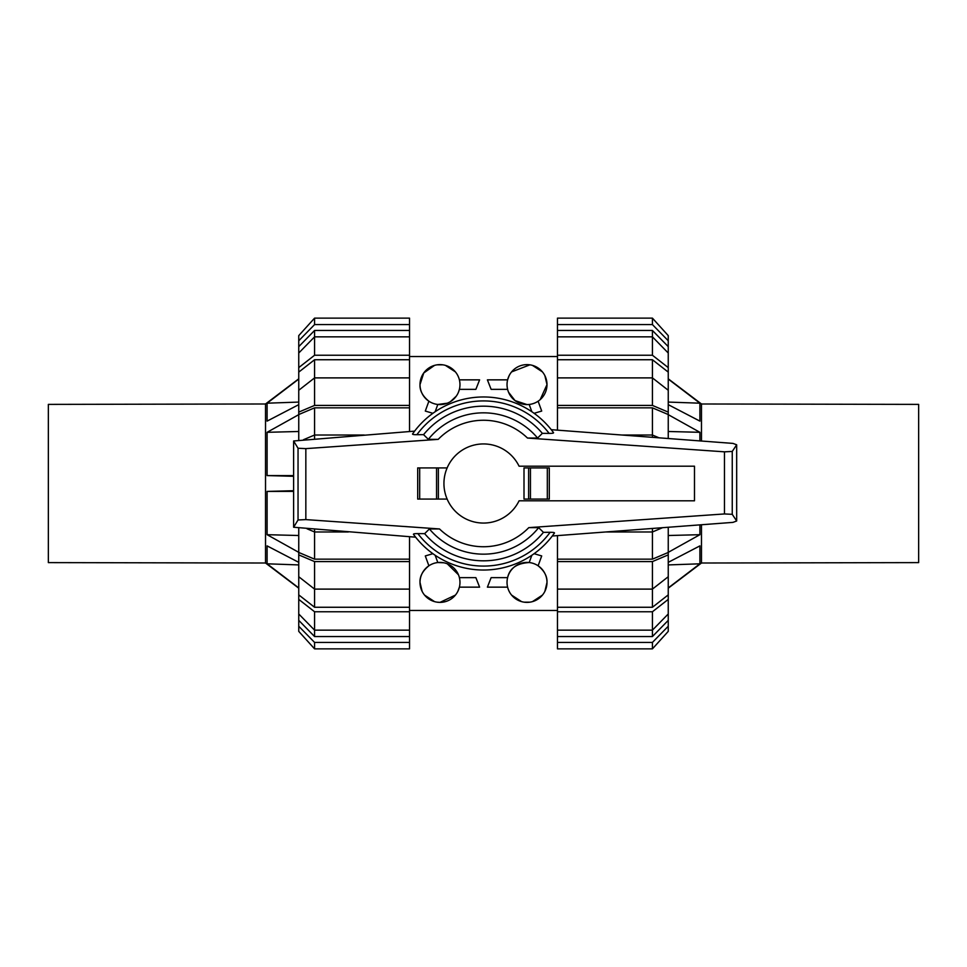 <?xml version="1.0" encoding="UTF-8"?>
<svg xmlns="http://www.w3.org/2000/svg" width="967" height="967" viewBox="0 0 967 967"><rect width="100%" height="100%" fill="white"/><g stroke="black" fill="none" stroke-linecap="round" stroke-linejoin="round"><path stroke-width="1.45" d="M443.938 483.5A39.562 39.562 0 0 0 519.074 500.809L694.487 500.809L694.487 466.191L519.074 466.191A39.562 39.562 0 0 0 443.938 483.5M549.304 499.081L549.304 467.919L549.304 499.081L524.005 499.081L524.005 467.919L528.623 467.919L528.623 499.081M447.141 499.081L417.696 499.081L417.696 467.919L447.141 467.919M305.838 519.605L439.514 528.949L429.408 528.961L424.646 533.651L417.853 533.603A82.582 82.582 0 0 0 550.114 532.309L543.442 532.346L538.655 527.668L528.804 527.631L724.464 513.948L732.249 514.323L736.673 520.983L732.974 522.373L552.29 536.008L554.502 532.962A86.534 86.534 0 0 1 413.417 534.255L415.629 537.181L293.617 527.233L298.041 519.98L305.838 519.605L305.838 448.628L298.041 448.253L293.617 440.988L414.613 431.125L412.498 434.038A86.534 86.534 0 0 1 553.583 432.745L551.275 429.686L732.974 443.406L736.673 444.796L732.249 451.444L724.464 451.831L527.486 438.051L537.592 438.039L542.354 433.349L549.147 433.397A82.582 82.582 0 0 0 416.886 434.691L423.558 434.654L428.345 439.332L438.196 439.369L305.838 448.628M418.578 533.615C414.517 533.554 412.897 533.832 413.719 534.473M548.422 433.385C552.483 433.446 554.103 433.168 553.281 432.527M438.377 499.081L438.377 467.919M417.696 499.081L417.696 467.919M549.304 467.919L528.623 467.919M412.8 433.82C411.978 434.449 413.586 434.739 417.623 434.691M298.041 448.253L298.041 519.98M293.617 441.593L293.617 526.64M554.2 533.18C555.022 532.551 553.414 532.261 549.377 532.309M732.249 451.444L732.249 514.323M736.673 444.796L736.673 520.983M424.646 533.651A77.324 77.324 0 0 0 543.442 532.346M537.592 438.039A70.651 70.651 0 0 0 428.345 439.332M542.354 433.349A77.324 77.324 0 0 0 423.558 434.654M429.408 528.961A70.651 70.651 0 0 0 538.655 527.668M918.65 562.613L701.474 563.012L668.245 588.178L701.474 563.012L918.65 562.613L918.65 404.387L701.474 403.988L668.245 378.822L701.474 403.988L918.65 404.387L701.474 403.988L668.245 378.822M701.474 563.012L701.474 524.743M701.474 441.025L701.474 403.988M699.903 440.904L699.903 432.309L668.245 414.65M668.245 552.35L699.903 534.691L699.903 524.863M668.245 587.936L699.903 563.809L699.903 545.884L668.245 562.347M668.245 404.653L699.903 421.116L699.903 403.191L668.245 379.064M699.903 432.309L668.245 431.487M699.903 534.691L668.245 535.513M699.903 563.809L668.245 564.921M699.903 403.191L668.245 402.079M48.35 404.387L265.526 403.988L298.755 378.822L265.526 403.988L48.35 404.387L48.35 562.613L265.526 563.012L298.755 588.178L265.526 563.012L48.35 562.613L265.526 563.012L298.755 588.178M265.526 403.988L265.526 563.012M293.617 490.704L267.097 491.417L267.097 534.691L298.755 552.35M298.755 414.65L267.097 432.309L267.097 475.583L293.617 476.296M298.755 379.064L267.097 403.191L267.097 421.116L298.755 404.653M298.755 562.347L267.097 545.884L267.097 563.809L298.755 587.936M267.097 534.691L298.755 535.513M267.097 491.417L293.617 491.381M267.097 475.583L293.617 475.619M267.097 432.309L298.755 431.487M267.097 403.191L298.755 402.079M267.097 563.809L298.755 564.921M659.059 437.821L652.423 435.017L652.423 407.844L668.245 414.541L668.245 438.522M668.245 527.257L668.245 552.459L652.423 559.156L652.423 531.983L662.588 527.68M652.423 359.736L668.245 372.114L668.245 390.269L652.423 377.892L652.423 359.736L557.476 359.736L557.476 355.24L652.423 355.24L668.245 367.605L668.245 372.114M668.245 576.731L668.245 594.886L652.423 607.264L652.423 589.108L668.245 576.731L668.245 554.889L652.423 561.585L557.476 561.585L557.476 535.609M652.423 330.46L668.245 346.633L668.245 353.015L652.423 336.842L652.423 330.46L557.476 330.46L557.476 318.131L652.423 318.131L668.245 335.622L668.245 346.633M652.423 636.54L557.476 636.54L557.476 630.158L652.423 630.158L668.245 613.985L668.245 620.367L652.423 636.54L652.423 611.76L557.476 611.76L557.476 589.108L652.423 589.108L652.423 561.585M557.476 430.158L557.476 407.844L652.423 407.844M652.423 559.156L557.476 559.156M557.476 407.844L557.476 405.415L652.423 405.415L652.423 377.892L557.476 377.892L557.476 359.736M652.423 607.264L557.476 607.264M652.423 355.24L652.423 336.842L557.476 336.842L557.476 330.46M652.423 437.326L652.423 435.017L621.841 435.017M652.423 405.415L668.245 412.111L668.245 414.541M668.245 412.111L668.245 390.269M557.476 405.415L557.476 377.892M557.476 355.24L557.476 336.842M668.245 367.605L668.245 353.015M557.476 324.586L652.423 324.586L652.423 318.131M652.423 324.586L668.245 340.747M557.476 642.414L557.476 648.869L652.423 648.869L668.245 631.378L668.245 626.253L652.423 642.414L557.476 642.414L557.476 636.54M652.423 648.869L652.423 642.414M668.245 620.367L668.245 626.253M668.245 594.886L668.245 599.395L652.423 611.76M557.476 630.158L557.476 611.76M668.245 613.985L668.245 599.395M557.476 589.108L557.476 561.585M668.245 552.459L668.245 554.889M605.572 531.983L652.423 531.983L652.423 528.453M307.059 528.804L314.577 531.983L314.577 559.156L298.755 552.459L298.755 528.163M298.755 440.07L298.755 414.541L314.577 407.844L314.577 435.017L303.505 439.707M314.577 607.264L298.755 594.886L298.755 576.731L314.577 589.108L314.577 607.264L409.524 607.264L409.524 611.76L314.577 611.76L298.755 599.395L298.755 594.886M298.755 390.269L298.755 372.114L314.577 359.736L314.577 377.892L298.755 390.269L298.755 412.111L314.577 405.415L409.524 405.415L409.524 431.524M314.577 636.54L298.755 620.367L298.755 613.985L314.577 630.158L314.577 636.54L409.524 636.54L409.524 648.869L314.577 648.869L298.755 631.378L298.755 620.367M314.577 330.46L409.524 330.46L409.524 336.842L314.577 336.842L298.755 353.015L298.755 346.633L314.577 330.46L314.577 355.24L409.524 355.24L409.524 377.892L314.577 377.892L314.577 405.415M409.524 536.709L409.524 559.156L314.577 559.156M314.577 407.844L409.524 407.844M409.524 559.156L409.524 561.585L314.577 561.585L314.577 589.108L409.524 589.108L409.524 607.264M314.577 359.736L409.524 359.736M314.577 611.76L314.577 630.158L409.524 630.158L409.524 636.54M314.577 529.384L314.577 531.983L348.313 531.983M314.577 561.585L298.755 554.889L298.755 552.459M298.755 554.889L298.755 576.731M409.524 561.585L409.524 589.108M409.524 611.76L409.524 630.158M298.755 599.395L298.755 613.985M409.524 642.414L314.577 642.414L314.577 648.869M314.577 642.414L298.755 626.253M409.524 324.586L409.524 318.131L314.577 318.131L298.755 335.622L298.755 340.747L314.577 324.586L409.524 324.586L409.524 330.46M314.577 318.131L314.577 324.586M298.755 346.633L298.755 340.747M298.755 372.114L298.755 367.605L314.577 355.24M409.524 336.842L409.524 355.24M298.755 353.015L298.755 367.605M409.524 377.892L409.524 405.415M298.755 414.541L298.755 412.111M364.208 435.017L314.577 435.017L314.577 438.849M544.892 591.321L546.996 582.4C547.298 576.368 544.336 570.832 538.111 565.792L541.701 555.94L534.11 553.692M531.838 555.276L529.191 562.54C516.789 563.29 509.597 568.33 507.615 577.65L491.127 577.65L487.404 587.15L507.615 587.15M546.996 582.4A19.981 19.981 0 0 0 527.015 562.419A19.981 19.981 0 0 0 507.034 582.4A19.981 19.981 0 0 0 527.015 602.381A19.981 19.981 0 0 0 546.996 582.4M458.443 574.749L447.25 563.785M443.672 562.77L437.809 562.54L435.162 555.276M432.89 553.692L425.299 555.94L428.889 565.792C422.664 570.832 419.702 576.368 420.004 582.4L422.108 591.321M459.966 582.4A19.981 19.981 0 0 0 439.985 562.419A19.981 19.981 0 0 0 420.004 582.4A19.981 19.981 0 0 0 439.985 602.381A19.981 19.981 0 0 0 459.966 582.4M434.534 365.381L423.739 372.984L420.004 384.6C419.702 390.632 422.664 396.168 428.889 401.208L425.299 411.06L432.89 413.308M435.162 411.724L437.809 404.46L447.25 403.215M450.477 401.607L456.303 396.132M458.443 392.251L459.385 389.35L475.873 389.35L479.596 379.85L459.385 379.85M420.004 384.6A19.981 19.981 0 0 0 439.985 404.581A19.981 19.981 0 0 0 459.966 384.6A19.981 19.981 0 0 0 439.985 364.619A19.981 19.981 0 0 0 420.004 384.6M508.557 392.251L515.036 400.592L527.015 404.581L529.191 404.46L531.838 411.724M540.19 399.625L546.996 384.6L544.892 375.68M507.034 384.6A19.981 19.981 0 0 0 527.015 404.581A19.981 19.981 0 0 0 546.996 384.6A19.981 19.981 0 0 0 527.015 364.619A19.981 19.981 0 0 0 507.034 384.6M455.421 371.908L445.436 365.381M442.862 364.837L437.108 364.837M509.138 375.68L507.615 379.85L487.404 379.85L491.127 389.35L507.615 389.35M542.451 371.908L532.466 365.381M529.892 364.837L511.579 371.908M534.11 413.308L541.701 411.06L538.111 401.208M457.862 591.321L459.385 587.15L479.596 587.15L475.873 577.65L459.385 577.65M437.108 602.163L439.985 602.381L455.421 595.092M424.549 595.092L434.534 601.619M524.138 602.163L529.892 602.163M532.466 601.619L542.451 595.092M511.579 595.092L521.564 601.619M439.514 528.949A63.254 63.254 0 0 0 528.804 527.631M724.464 451.831L724.464 513.948M527.486 438.051A63.254 63.254 0 0 0 438.196 439.369M419.678 499.081L419.678 467.919M436.552 499.081L436.552 467.919M547.322 467.919L547.322 499.081M530.448 467.919L530.448 499.081M553.583 432.745A86.534 86.534 0 0 0 412.498 434.038M409.524 356.521L557.476 356.521M409.524 610.479L557.476 610.479"/></g></svg>
